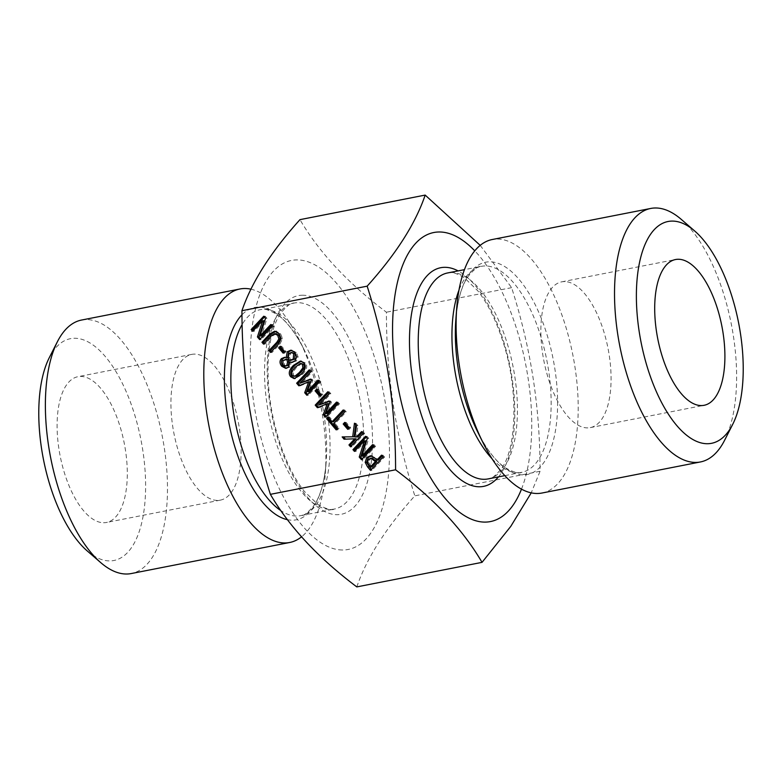 <?xml version="1.0" encoding="UTF-8"?>
<svg xmlns="http://www.w3.org/2000/svg" width="782" height="782" viewBox="0 0 782 782"><rect width="100%" height="100%" fill="white"/><g stroke="black" fill="none" stroke-linecap="round" stroke-linejoin="round"><path stroke-width="0.59" stroke-dasharray="3.91 2.93" d="M274.785 331.226L276.222 331.245L280.562 333.758L282.566 338.723L279.868 344.129L272.009 352.457L271.325 351.646M275.362 331.285L276.222 331.245M263.534 344.148L264.981 344.158L264.287 343.347M276.388 333.699L272.879 335.791L264.981 344.158M270.562 352.447L272.009 352.457M288.108 359.231L284.404 360.502L284.452 364.989L286.593 366.152M288.275 357.482L289.721 357.501L290.679 360.394L291.696 360.531M289.242 360.375L290.679 360.394M292.781 352.428L290.484 353.552L289.721 357.501M291.481 350.268L296.358 352.35L298.128 356.866L296.476 360.913L292.4 362.32M285.264 357.394L287.6 357.677M289.711 362.017L291.158 362.027L290.102 367.022L286.368 368.283M302.048 363.405L296.525 367.276L293.103 371.87L293.553 375.311L295.381 376.298M301.109 361.137L305.263 362.897C307.873 365.917 306.955 369.73 302.526 374.334L294.882 378.566M317.306 390.023L318.059 389.221L322.565 394.539L321.04 396.161L320.346 395.35M316.612 389.211L318.059 389.221M319.594 396.142L321.04 396.161M321.119 394.529L322.565 394.539M343.2 409.954L344.647 409.964L346.231 411.831L335.126 423.6L339.124 428.311L337.638 429.895L336.944 429.074M344.784 411.821L346.231 411.831M343.894 410.765L344.647 409.964M328.108 417.002L329.554 417.021L333.543 421.733M328.802 417.823L329.554 417.021M336.192 429.875L337.638 429.895M337.677 428.301L339.124 428.311M333.689 423.58L335.126 423.6M355.712 424.704L355.898 423.238L357.951 425.662L356.445 437.011M354.451 423.228L355.898 423.238M344.08 439.191L345.468 439.142M356.191 438.829L345.527 439.201M350.541 446.815L351.988 446.825L351.304 446.014M363.131 433.472L364.578 433.482L351.988 446.825M361.558 431.605L362.995 431.615L364.578 433.482M362.242 432.417L362.995 431.615M356.504 425.652L357.951 425.662M372.467 458.193L369.925 459.376L368.86 462.416L371.821 466.981M370.502 470.363L371.949 470.383L371.264 469.571M383.092 457.02L384.539 457.04L371.949 470.383M381.518 455.153L382.955 455.173L384.539 457.04M382.202 455.974L382.955 455.173M371.255 455.798L376.924 458.565L378.263 460.148M366.24 437.128L366.993 436.327L368.772 438.428L363.18 456.15M365.546 436.317L366.993 436.327M354.432 451.4L355.878 451.419L355.184 450.598M365.849 440.853L355.878 451.419M361.48 459.708L362.916 459.728L362.232 458.917M374.07 446.366L375.507 446.385L362.916 459.728M372.594 444.626L374.031 444.645L375.507 446.385M373.278 445.437L374.031 444.645M367.325 438.409L368.772 438.428M345.429 423.209L346.182 422.407L350.688 427.725L349.163 429.347L348.469 428.526M344.735 422.388L346.182 422.407M347.716 429.328L349.163 429.347M349.241 427.705L350.688 427.725M328.489 392.584L329.242 391.792L330.825 393.659L319.975 405.154M327.795 391.772L329.242 391.792M317.404 407.715L318.851 407.725L318.47 407.275M328.733 403.688L318.851 407.725M325.41 417.158L326.856 417.177L326.162 416.356M338 403.815L339.447 403.835L326.856 417.177M336.524 402.075L337.971 402.085L339.447 403.835M337.218 402.886L337.971 402.085M329.984 402.124L331.421 402.134L327.13 413.58M329.017 400.98L330.463 401L331.421 402.134M329.388 401.42L330.463 401M329.378 393.639L330.825 393.659M309.926 370.688L310.679 369.886L312.262 371.753L301.412 383.248M309.232 369.866L310.679 369.886M298.841 385.809L300.288 385.829L299.907 385.379M310.171 381.792L300.288 385.829M306.847 395.262L308.294 395.272L307.609 394.46M319.437 381.919L320.884 381.929L308.294 395.272M317.961 380.169L319.408 380.189L320.884 381.929M318.655 380.99L319.408 380.189M311.422 380.218L312.859 380.238L308.567 391.684M310.454 379.084L311.901 379.094L312.859 380.238M310.825 379.514L311.901 379.094M310.816 371.733L312.262 371.753M280.875 347.042L281.628 346.24L286.134 351.558L284.609 353.181L283.915 352.359M280.191 346.221L281.628 346.24M283.162 353.161L284.609 353.181M284.697 351.538L286.134 351.558M264.443 317.023L265.196 316.221L266.975 318.313L261.383 336.035M263.759 316.211L265.196 316.221M252.645 331.294L254.082 331.314L253.397 330.493M264.052 320.747L254.082 331.314M259.683 339.603L261.129 339.623L260.435 338.802M272.273 326.26L273.72 326.28L261.129 339.623M270.797 324.52L272.244 324.53L273.72 326.28M271.491 325.332L272.244 324.53M265.528 318.303L266.975 318.313M564.653 281.579A74.27 32.678 78.9 0 0 561.681 281.852A74.27 32.678 78.9 0 0 543.91 361.02A74.27 32.678 78.9 0 0 590.263 427.617A74.27 32.678 78.9 0 0 608.65 351.763A74.27 32.678 78.9 0 0 564.653 281.579M217.347 500.421A74.27 32.678 -101.1 0 1 173.35 430.237A74.27 32.678 -101.1 0 1 191.737 354.383A74.27 32.678 -101.1 0 1 238.09 420.98A74.27 32.678 -101.1 0 1 220.319 500.148A74.27 32.678 -101.1 0 1 217.347 500.421M103.517 522.738A74.27 32.678 78.9 0 0 106.489 522.464A74.27 32.678 78.9 0 0 124.26 443.296A74.27 32.678 78.9 0 0 77.907 376.699A74.27 32.678 78.9 0 0 59.52 452.553A74.27 32.678 78.9 0 0 103.517 522.738M542.004 493.022A129.167 56.822 78.9 0 0 573.988 361.098A129.167 56.822 78.9 0 0 497.46 239.038A129.167 56.822 78.9 0 0 492.298 239.507M250.768 289.144A129.167 56.822 -101.1 0 1 299.017 339.378A129.167 56.822 -101.1 0 1 325.312 473.53A129.167 56.822 -101.1 0 1 301.784 536.638M521.486 489.141A147.27 64.789 78.9 0 0 474.762 250.846M480.216 245.362L511.623 287.659C530.998 348.391 540.03 406.767 540.059 471.292L531.232 492.856M356.817 586.911C366.494 558.446 385.829 528.094 414.841 495.837C395.477 435.115 386.435 376.728 386.416 312.204C347.931 283.25 319.115 252.391 299.965 219.644M540.059 471.292L414.841 495.837M681.23 219.351A129.167 56.822 -101.1 0 1 731.336 324.276A129.167 56.822 -101.1 0 1 724.562 440.354M342.311 550A147.27 64.789 -101.1 0 1 251.569 331.832A147.27 64.789 -101.1 0 1 365.683 333.015A147.27 64.789 -101.1 0 1 342.311 550M81.572 320.043A129.167 56.822 -101.1 0 1 86.734 319.574A129.167 56.822 -101.1 0 1 163.262 441.625A129.167 56.822 -101.1 0 1 131.278 573.548M87.252 550.958A113.019 49.725 78.9 0 0 145.247 473.374A113.019 49.725 78.9 0 0 74.964 338.264A113.019 49.725 78.9 0 0 49.334 357.579M511.623 287.659L386.416 312.204M279.115 333.738L280.562 333.758M271.432 335.781L272.879 335.791M274.443 333.728L275.89 333.748M278.421 344.119L279.868 344.129M281.119 338.714L282.566 338.723M283.006 364.979L284.452 364.989M282.957 360.482L284.404 360.502M289.047 353.542L290.484 353.552M294.912 352.33L296.358 352.35M288.656 367.002L290.102 367.022M295.029 360.903L296.476 360.913M296.691 356.846L298.128 356.866M291.666 371.851L293.103 371.87M299.34 363.698L300.777 363.718M301.08 374.324L302.526 374.334M303.817 362.887L305.263 362.897M367.413 462.406L368.86 462.416M369.065 465.417L370.502 465.427M368.478 459.357L369.925 459.376M375.477 458.545L376.924 458.565M370.609 455.73L372.056 455.75M492.015 458.702A104.954 46.167 78.9 0 0 521.741 472.318C519.287 473.892 513.803 472.377 505.289 467.763C495.905 461.497 486.756 449.679 477.861 432.299A108.18 47.594 78.9 0 0 557.155 416.229A108.18 47.594 78.9 0 0 489.982 261.814A108.18 47.594 78.9 0 0 455.828 319.955C457.509 300.503 461.517 286.104 467.841 276.769C473.99 269.272 478.486 265.802 481.35 266.339A104.954 46.167 78.9 0 0 458.975 290.171M504.84 475.632L521.741 472.318A104.954 46.167 78.9 0 0 547.723 365.126A104.954 46.167 78.9 0 0 485.544 265.958A104.954 46.167 78.9 0 0 481.35 266.339L464.449 269.653M488.027 478.926A104.954 46.167 78.9 0 0 514.009 371.733A104.954 46.167 78.9 0 0 451.83 272.566A104.954 46.167 78.9 0 0 447.646 272.947L450.784 272.664C451.82 271.725 456.287 273.358 464.176 277.561L477.89 290.914C487.548 303.279 495.739 319.672 502.455 340.082C518.749 387.706 516.912 447.803 501.614 468.379C495.387 475.984 490.861 479.503 488.027 478.926M498.476 476.873A111.406 49.012 78.9 0 0 510.245 367.618A111.406 49.012 78.9 0 0 458.086 270.895M267.209 405.575A104.954 46.167 78.9 0 0 334.354 509.053A104.954 46.167 78.9 0 0 360.346 401.86A104.954 46.167 78.9 0 0 298.167 302.693A104.954 46.167 78.9 0 0 293.973 303.074A104.954 46.167 78.9 0 0 267.209 405.575M302.869 295.215A111.406 49.012 78.9 0 0 285.186 459.366A111.406 49.012 78.9 0 0 371.518 460.266A111.406 49.012 78.9 0 0 302.869 295.215M279.936 510.001A104.954 46.167 78.9 0 0 300.65 515.661A104.954 46.167 78.9 0 0 326.632 408.468A104.954 46.167 78.9 0 0 264.453 309.301A104.954 46.167 78.9 0 0 260.259 309.682A104.954 46.167 78.9 0 0 241.726 325.234M287.18 519.619A108.18 47.594 78.9 0 0 326.172 462.045A108.18 47.594 78.9 0 0 304.139 349.701A108.18 47.594 78.9 0 0 259.028 307.091A108.18 47.594 78.9 0 0 241.804 314.96M276.036 331.236L274.59 331.226M292.194 350.228L290.748 350.209M285.987 357.335L284.54 357.325M287.111 368.351L285.665 368.342M293.123 362.389L291.686 362.379M295.586 378.635L294.14 378.625M301.842 361.079L300.405 361.059M371.939 455.74L370.492 455.73M590.263 427.617L704.093 405.301M561.681 281.852L675.511 259.536M191.737 354.383L77.907 376.699M220.319 500.148L106.489 522.464M325.312 473.53L326.172 462.045C324.501 481.399 320.522 495.759 314.237 505.113C308.059 512.689 303.533 516.208 300.65 515.661L334.354 509.053C331.969 510.636 326.485 509.121 317.922 504.507L304.306 491.331C295.264 479.855 287.453 464.733 280.885 445.945C270.983 416.347 266.799 387.207 268.324 358.547C269.849 338.332 273.856 323.377 280.357 313.67C286.583 306.026 291.129 302.497 293.973 303.074L263.397 309.398C264.404 308.46 268.832 310.073 276.701 314.227C286.085 320.483 295.234 332.311 304.139 349.701L299.017 339.378"/><path stroke-width="1.17" d="M274.785 331.226L279.115 333.738L281.119 338.714L278.421 344.119L270.562 352.447L268.979 350.58L276.838 342.252L278.871 338.958L277.688 335.253L274.443 333.728L271.432 335.781L263.534 344.148L261.95 342.281L269.81 333.953L274.59 331.226M261.95 342.281L263.397 342.291L271.256 333.963L276.222 331.245M264.287 343.347L263.397 342.291M268.979 350.58L270.425 350.59L278.284 342.262L280.318 338.968L279.135 335.273L275.89 333.748M276.388 333.699L274.443 333.728M271.325 351.646L270.425 350.59M287.561 362.027L286.662 359.212L282.957 360.482L283.006 364.979L285.156 366.132L286.857 365.321L287.561 362.027L289.008 362.046L288.108 359.231L285.782 359.124L288.108 359.231M285.156 366.132L288.304 365.331L289.008 362.046M288.275 357.482L289.242 360.375L293.289 359.124L293.641 353.64L291.334 352.418L289.047 353.542L288.275 357.482M290.259 360.512L294.736 359.143L295.088 353.66L291.334 352.418M286.212 357.599L287.238 351.783L290.748 350.209L294.912 352.33L296.691 356.846L295.029 360.903L291.686 362.379L289.77 361.958L288.656 367.002L285.665 368.342L281.755 366.279C279.604 363.464 279.477 360.922 281.373 358.664L284.54 357.325L287.659 357.618L288.685 351.792L291.481 350.268M286.163 357.657L287.659 357.618M286.368 368.283L283.192 366.299C281.051 363.474 280.924 360.942 282.82 358.674L285.264 357.394M289.77 361.958L292.4 362.32M295.078 367.266L291.666 371.851L292.106 375.301L293.934 376.279L295.205 375.986L299.457 372.408L302.849 367.911L302.419 364.363L300.601 363.395L295.078 367.266M293.934 376.279L296.652 376.005L300.904 372.428L304.296 367.921L303.866 364.383L300.601 363.395M294.882 378.566L292.155 376.797C289.575 373.767 290.484 369.954 294.902 365.37L301.109 361.137M290.709 376.777C288.128 373.747 289.047 369.945 293.455 365.35L300.405 361.059L303.817 362.887C306.427 365.898 305.518 369.72 301.08 374.324L294.14 378.625L290.709 376.777L292.155 376.797M315.087 390.834L316.612 389.211L321.119 394.529L319.594 396.142L315.087 390.834L316.534 390.844L317.306 390.023M320.346 395.35L316.534 390.844M343.2 409.954L344.784 411.821L333.689 423.58L337.677 428.301L336.192 429.875L326.622 418.585L328.108 417.002L332.106 421.713L343.2 409.954M332.106 421.713L333.543 421.733L343.894 410.765M326.622 418.585L328.802 417.823M336.944 429.074L328.059 418.595M352.702 436.767L354.451 423.228L356.504 425.652L354.999 436.991L356.524 436.933L361.558 431.605L363.131 433.472L350.541 446.815L348.958 444.948L354.745 438.819L344.08 439.191L342.154 436.913L354.148 436.786L355.712 424.704M342.154 436.913L354.148 436.786M345.468 439.142L343.591 436.923M354.745 438.819L356.191 438.829L350.404 444.958L348.958 444.948M351.304 446.014L350.404 444.958M356.524 436.933L357.97 436.952L362.242 432.417M354.999 436.991L357.97 436.952M370.375 466.962L375.389 461.644L371.02 458.174L368.478 459.357L367.413 462.406L370.375 466.962L371.821 466.981L376.836 461.663L372.34 458.193M375.389 461.644L376.836 461.663M371.039 458.174L372.398 458.193M371.264 469.571L366.631 462.348L368.224 457.48L372.056 455.75M365.184 462.328L366.778 457.47L370.609 455.73L375.477 458.545L376.816 460.129L381.518 455.153L383.092 457.02L370.502 470.363L367.511 466.834L365.184 462.328L366.631 462.348M376.816 460.129L378.263 460.148L382.202 455.974M352.956 449.66L365.546 436.317L367.325 438.409L361.734 456.131L372.594 444.626L374.07 446.366L361.48 459.708L359.231 457.059L364.402 440.833L354.432 451.4L352.956 449.66L354.402 449.679L366.24 437.128M355.184 450.598L354.402 449.679M364.402 440.833L365.849 440.853L360.668 457.079L359.231 457.059M362.232 458.917L360.668 457.079M361.734 456.131L363.18 456.15L373.278 445.437M343.21 424.01L344.735 422.388L349.241 427.705L347.716 429.328L343.21 424.01L344.657 424.03L345.429 423.209M348.469 428.526L344.657 424.03M315.205 405.115L327.795 391.772L329.378 393.639L318.528 405.135L329.017 400.98L329.984 402.124L325.683 413.57L336.524 402.075L338 403.815L325.41 417.158L323.249 414.607L327.287 403.678L317.404 407.715L315.205 405.115L316.651 405.135L328.489 392.584M318.47 407.275L316.651 405.135M327.287 403.678L328.733 403.688L324.696 414.626L323.249 414.607M326.162 416.356L324.696 414.626M325.683 413.57L327.13 413.58L337.218 402.886M318.528 405.135L329.388 401.42M296.642 383.219L309.232 369.866L310.816 371.733L299.965 383.229L310.454 379.084L311.422 380.218L307.121 391.665L317.961 380.169L319.437 381.919L306.847 395.262L304.687 392.711L308.724 381.772L298.841 385.809L296.642 383.219L298.089 383.229L309.926 370.688M299.907 385.379L298.089 383.229M308.724 381.772L310.171 381.792L306.133 392.72L304.687 392.711M307.609 394.46L306.133 392.72M307.121 391.665L308.567 391.684L318.655 380.99M299.965 383.229L310.825 379.514M278.656 347.843L280.191 346.221L284.697 351.538L283.162 353.161L278.656 347.843L280.103 347.863L280.875 347.042M283.915 352.359L280.103 347.863M251.169 329.554L263.759 316.211L265.528 318.303L259.937 336.025L270.797 324.52L272.273 326.26L259.683 339.603L257.434 336.954L262.605 320.728L252.645 331.294L251.169 329.554L252.606 329.564L264.443 317.023M253.397 330.493L252.606 329.564M262.605 320.728L264.052 320.747L258.881 336.964L257.434 336.954M260.435 338.802L258.881 336.964M259.937 336.025L261.383 336.035L271.491 325.332M395.584 469.796C395.565 405.272 386.523 346.885 367.159 286.163L241.941 310.708C241.97 375.233 251.002 433.609 270.377 494.341C289.516 527.097 318.333 557.947 356.817 586.911L482.035 562.356C462.885 529.61 434.069 498.75 395.584 469.796L270.377 494.341M678.483 259.262A74.27 32.678 -101.1 0 1 722.48 329.447A74.27 32.678 -101.1 0 1 704.093 405.301A74.27 32.678 -101.1 0 1 657.74 338.704A74.27 32.678 -101.1 0 1 675.511 259.536A74.27 32.678 -101.1 0 1 678.483 259.262M650.722 208.452L492.298 239.507A129.167 56.822 78.9 0 0 456.688 308.47A129.167 56.822 78.9 0 0 459.366 365.663A129.167 56.822 78.9 0 0 482.983 442.622A129.167 56.822 78.9 0 0 542.004 493.022L700.428 461.957A129.167 56.822 -101.1 0 1 619.813 346.143A129.167 56.822 -101.1 0 1 650.722 208.452A129.167 56.822 -101.1 0 1 655.883 207.983A129.167 56.822 -101.1 0 1 681.23 219.351L694.748 231.042A113.019 49.725 78.9 0 0 672.569 221.091A113.019 49.725 78.9 0 0 646.636 364.959A113.019 49.725 78.9 0 0 732.666 424.421A113.019 49.725 78.9 0 0 738.599 322.849A113.019 49.725 78.9 0 0 694.748 231.042M301.784 536.638A129.167 56.822 -101.1 0 1 289.702 542.493A129.167 56.822 -101.1 0 1 207.064 415.134A129.167 56.822 -101.1 0 1 239.996 288.978A129.167 56.822 -101.1 0 1 245.157 288.509A129.167 56.822 -101.1 0 1 250.768 289.144M367.159 286.163C396.171 253.906 415.506 223.554 425.183 195.089L480.216 245.362M474.762 250.846A147.27 64.789 78.9 0 0 392.72 339.75A147.27 64.789 78.9 0 0 484.596 522.102A147.27 64.789 78.9 0 0 521.486 489.141M531.232 492.856L510.744 526.423L482.035 562.356M732.666 424.421L724.562 440.354A129.167 56.822 -101.1 0 1 700.428 461.957M425.183 195.089L299.965 219.644C270.953 251.892 251.618 282.253 241.941 310.708M289.702 542.493L131.278 573.548A129.167 56.822 -101.1 0 1 100.77 562.649A129.167 56.822 -101.1 0 1 50.664 457.724A129.167 56.822 -101.1 0 1 57.438 341.646A129.167 56.822 -101.1 0 1 81.572 320.043L239.996 288.978M57.438 341.646L49.334 357.579A113.019 49.725 78.9 0 0 43.401 459.151A113.019 49.725 78.9 0 0 87.252 550.958L100.77 562.649M269.81 333.953L271.256 333.963M277.688 335.253L279.135 335.273M278.871 338.958L280.318 338.968M276.838 342.252L278.284 342.262M286.857 365.321L288.304 365.331M293.289 359.124L294.736 359.143M293.641 353.64L295.088 353.66M287.238 351.783L288.685 351.792M281.373 358.664L282.82 358.674M281.755 366.279L283.192 366.299M295.205 375.986L296.652 376.005M299.457 372.408L300.904 372.428M302.849 367.911L304.296 367.921M302.419 364.363L303.866 364.383M293.455 365.35L294.902 365.37M374.314 460.373L375.761 460.383M366.778 457.47L368.224 457.48M367.511 466.834L368.957 466.854M456.688 308.47L455.828 319.955A108.18 47.594 78.9 0 0 458.076 367.863A108.18 47.594 78.9 0 0 477.861 432.299L482.983 442.622M458.975 290.171A104.954 46.167 78.9 0 0 454.596 368.84A104.954 46.167 78.9 0 0 492.015 458.702M464.449 269.653L447.646 272.947A104.954 46.167 78.9 0 0 420.882 375.448A104.954 46.167 78.9 0 0 488.027 478.926L504.84 475.632M458.086 270.895A111.406 49.012 78.9 0 0 445.154 267.317A111.406 49.012 78.9 0 0 417.109 400.11A111.406 49.012 78.9 0 0 498.476 476.873M241.726 325.234A104.954 46.167 78.9 0 0 233.505 412.182A104.954 46.167 78.9 0 0 279.936 510.001M241.804 314.96A108.18 47.594 78.9 0 0 227.132 413.14A108.18 47.594 78.9 0 0 287.18 519.619"/></g></svg>
